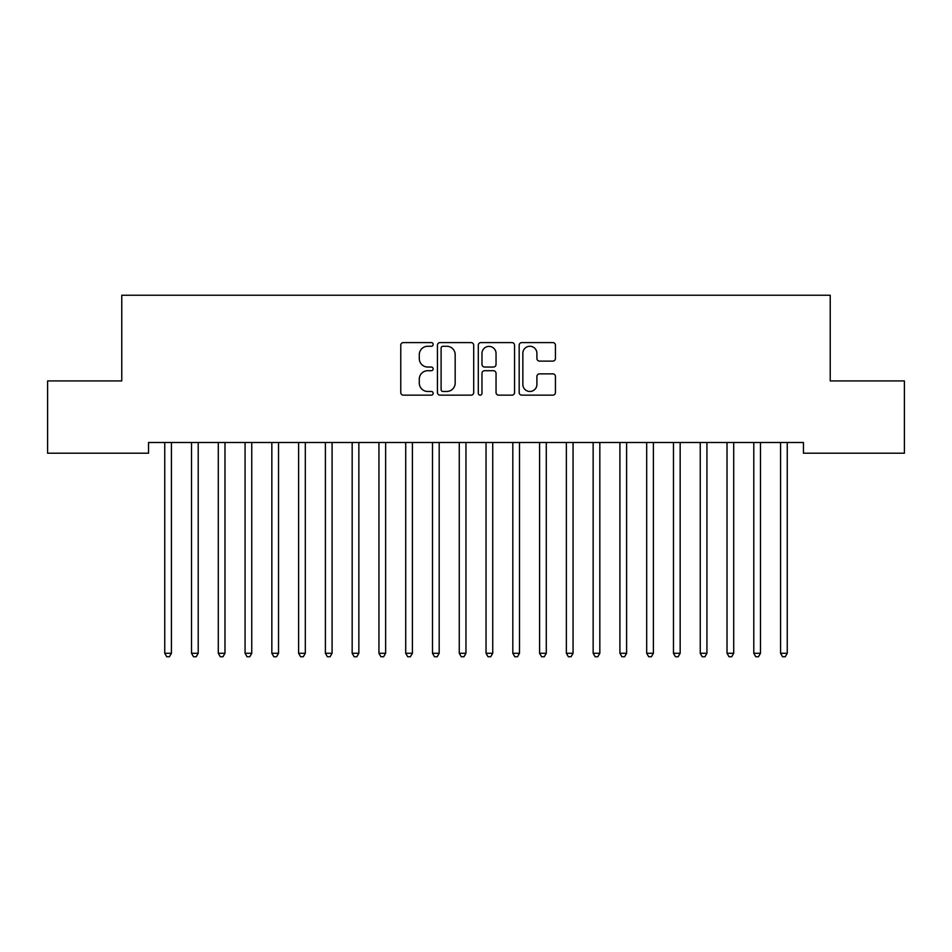 <?xml version="1.0" encoding="UTF-8"?>
<svg xmlns="http://www.w3.org/2000/svg" width="952" height="952" viewBox="0 0 952 952"><rect width="100%" height="100%" fill="white"/><g stroke="black" fill="none" stroke-linecap="round" stroke-linejoin="round"><path stroke-width="1.43" d="M433.16 344.434A1.845 1.845 0 0 0 431.327 342.589L403.398 342.589A2.63 2.63 0 0 0 400.768 345.219L400.768 392.522A2.63 2.63 0 0 0 403.398 395.151L431.327 395.151A1.845 1.845 0 0 0 433.16 393.319A1.845 1.845 0 0 0 431.327 391.474L427.71 391.474A8.413 8.413 0 0 1 419.296 383.061L419.296 379.122A8.413 8.413 0 0 1 427.71 370.709L431.327 370.709A1.845 1.845 0 0 0 433.16 368.876A1.845 1.845 0 0 0 431.327 367.032L427.71 367.032A8.413 8.413 0 0 1 419.296 358.618L419.296 354.68A8.413 8.413 0 0 1 427.71 346.266L431.327 346.266A1.845 1.845 0 0 0 433.16 344.434M552.803 361.117A2.63 2.63 0 0 0 555.433 358.488L555.433 345.219A2.63 2.63 0 0 0 552.803 342.589L521.791 342.589A2.63 2.63 0 0 0 519.173 345.219L519.173 392.522A2.63 2.63 0 0 0 521.791 395.151L552.803 395.151A2.63 2.63 0 0 0 555.433 392.522L555.433 376.492A2.63 2.63 0 0 0 552.803 373.862L539.534 373.862A2.63 2.63 0 0 0 536.904 376.492L536.904 384.441A7.033 7.033 0 0 1 529.871 391.474A7.033 7.033 0 0 1 522.85 384.441L522.85 353.299A7.033 7.033 0 0 1 529.871 346.266A7.033 7.033 0 0 1 536.904 353.299L536.904 358.488A2.63 2.63 0 0 0 539.534 361.117L552.803 361.117M803.452 442.502L148.536 442.502L148.536 453.212L47.6 453.212L47.6 380.919L121.761 380.919L121.761 295.239L830.227 295.239L830.227 380.919L904.4 380.919L904.4 453.212L803.452 453.212L803.452 442.502M473.703 345.219A2.63 2.63 0 0 0 471.073 342.589L440.062 342.589A2.63 2.63 0 0 0 437.432 345.219L437.432 392.522A2.63 2.63 0 0 0 440.062 395.151L471.073 395.151A2.63 2.63 0 0 0 473.703 392.522L473.703 345.219M480.927 342.589L511.938 342.589A2.63 2.63 0 0 1 514.568 345.219L514.568 392.522A2.63 2.63 0 0 1 511.938 395.151L498.669 395.151A2.63 2.63 0 0 1 496.04 392.522L496.04 373.339A2.63 2.63 0 0 0 493.41 370.709L484.604 370.709A2.63 2.63 0 0 0 481.974 373.339L481.974 393.319A1.845 1.845 0 0 1 480.141 395.151A1.845 1.845 0 0 1 478.297 393.319L478.297 345.219A2.63 2.63 0 0 1 480.927 342.589M442.954 346.266A1.845 1.845 0 0 0 441.109 348.111L441.109 389.63A1.845 1.845 0 0 0 442.954 391.474L446.762 391.474A8.413 8.413 0 0 0 455.175 383.061L455.175 354.68A8.413 8.413 0 0 0 446.762 346.266L442.954 346.266M496.04 353.43A7.033 7.033 0 0 0 489.007 346.397A7.033 7.033 0 0 0 481.974 353.43L481.974 364.402A2.63 2.63 0 0 0 484.604 367.032L493.41 367.032A2.63 2.63 0 0 0 496.04 364.402L496.04 353.43M164.387 442.502L164.541 442.894A2.677 2.677 -179.2 0 1 164.744 443.894L164.744 653.274L171.431 653.274L171.431 443.894A2.677 2.677 -179.2 0 1 171.634 442.894L171.788 442.502M171.431 653.274L169.42 656.761L166.743 656.761L164.744 653.274M191.162 442.502L191.316 442.894A2.677 2.677 -179.2 0 1 191.519 443.894L191.519 653.274L198.206 653.274L198.206 443.894A2.677 2.677 -179.2 0 1 198.409 442.894L198.563 442.502M198.206 653.274L196.195 656.761L193.518 656.761L191.519 653.274M217.937 442.502L218.091 442.894A2.677 2.677 -179.2 0 1 218.294 443.894L218.294 653.274L224.981 653.274L224.981 443.894A2.677 2.677 -179.2 0 1 225.184 442.894L225.338 442.502M224.981 653.274L222.97 656.761L220.293 656.761L218.294 653.274M244.712 442.502L244.866 442.894A2.677 2.677 -179.2 0 1 245.069 443.894L245.069 653.274L251.756 653.274L251.756 443.894A2.677 2.677 -179.2 0 1 251.959 442.894L252.113 442.502M251.756 653.274L249.745 656.761L247.068 656.761L245.069 653.274M271.487 442.502L271.641 442.894A2.677 2.677 -179.2 0 1 271.844 443.894L271.844 653.274L278.531 653.274L278.531 443.894A2.677 2.677 -179.2 0 1 278.734 442.894L278.888 442.502M278.531 653.274L276.52 656.761L273.843 656.761L271.844 653.274M298.262 442.502L298.416 442.894A2.677 2.677 -179.2 0 1 298.619 443.894L298.619 653.274L305.306 653.274L305.306 443.894A2.677 2.677 -179.2 0 1 305.509 442.894L305.663 442.502M305.306 653.274L303.295 656.761L300.618 656.761L298.619 653.274M325.037 442.502L325.191 442.894A2.677 2.677 -179.2 0 1 325.394 443.894L325.394 653.274L332.081 653.274L332.081 443.894A2.677 2.677 -179.2 0 1 332.284 442.894L332.438 442.502M332.081 653.274L330.07 656.761L327.393 656.761L325.394 653.274M351.812 442.502L351.966 442.894A2.677 2.677 -179.2 0 1 352.169 443.894L352.169 653.274L358.856 653.274L358.856 443.894A2.677 2.677 -179.2 0 1 359.059 442.894L359.213 442.502M358.856 653.274L356.845 656.761L354.168 656.761L352.169 653.274M378.587 442.502L378.741 442.894A2.677 2.677 -179.2 0 1 378.944 443.894L378.944 653.274L385.631 653.274L385.631 443.894A2.677 2.677 -179.2 0 1 385.834 442.894L385.988 442.502M385.631 653.274L383.62 656.761L380.943 656.761L378.944 653.274M405.362 442.502L405.516 442.894A2.677 2.677 -179.2 0 1 405.719 443.894L405.719 653.274L412.406 653.274L412.406 443.894A2.677 2.677 -179.2 0 1 412.609 442.894L412.763 442.502M412.406 653.274L410.395 656.761L407.718 656.761L405.719 653.274M432.137 442.502L432.291 442.894A2.677 2.677 -179.2 0 1 432.494 443.894L432.494 653.274L439.181 653.274L439.181 443.894A2.677 2.677 -179.2 0 1 439.384 442.894L439.538 442.502M439.181 653.274L437.17 656.761L434.493 656.761L432.494 653.274M458.912 442.502L459.066 442.894A2.677 2.677 -179.2 0 1 459.269 443.894L459.269 653.274L465.956 653.274L465.956 443.894A2.677 2.677 -179.2 0 1 466.159 442.894L466.313 442.502M465.956 653.274L463.945 656.761L461.268 656.761L459.269 653.274M485.687 442.502L485.841 442.894A2.677 2.677 -179.2 0 1 486.044 443.894L486.044 653.274L492.731 653.274L492.731 443.894A2.677 2.677 -179.2 0 1 492.934 442.894L493.088 442.502M492.731 653.274L490.72 656.761L488.043 656.761L486.044 653.274M512.462 442.502L512.616 442.894A2.677 2.677 -179.2 0 1 512.819 443.894L512.819 653.274L519.506 653.274L519.506 443.894A2.677 2.677 -179.2 0 1 519.709 442.894L519.863 442.502M519.506 653.274L517.495 656.761L514.818 656.761L512.819 653.274M539.237 442.502L539.391 442.894A2.677 2.677 -179.2 0 1 539.594 443.894L539.594 653.274L546.281 653.274L546.281 443.894A2.677 2.677 -179.2 0 1 546.484 442.894L546.638 442.502M546.281 653.274L544.27 656.761L541.593 656.761L539.594 653.274M566.012 442.502L566.166 442.894A2.677 2.677 -179.2 0 1 566.369 443.894L566.369 653.274L573.056 653.274L573.056 443.894A2.677 2.677 -179.2 0 1 573.259 442.894L573.413 442.502M573.056 653.274L571.045 656.761L568.368 656.761L566.369 653.274M592.787 442.502L592.941 442.894A2.677 2.677 -179.2 0 1 593.144 443.894L593.144 653.274L599.831 653.274L599.831 443.894A2.677 2.677 -179.2 0 1 600.034 442.894L600.188 442.502M599.831 653.274L597.82 656.761L595.143 656.761L593.144 653.274M619.562 442.502L619.716 442.894A2.677 2.677 -179.2 0 1 619.919 443.894L619.919 653.274L626.606 653.274L626.606 443.894A2.677 2.677 -179.2 0 1 626.809 442.894L626.963 442.502M626.606 653.274L624.595 656.761L621.918 656.761L619.919 653.274M646.337 442.502L646.491 442.894A2.677 2.677 -179.2 0 1 646.694 443.894L646.694 653.274L653.381 653.274L653.381 443.894A2.677 2.677 -179.2 0 1 653.584 442.894L653.738 442.502M653.381 653.274L651.37 656.761L648.693 656.761L646.694 653.274M673.112 442.502L673.266 442.894A2.677 2.677 -179.2 0 1 673.469 443.894L673.469 653.274L680.156 653.274L680.156 443.894A2.677 2.677 -179.2 0 1 680.359 442.894L680.513 442.502M680.156 653.274L678.145 656.761L675.468 656.761L673.469 653.274M699.887 442.502L700.041 442.894A2.677 2.677 -179.2 0 1 700.244 443.894L700.244 653.274L706.931 653.274L706.931 443.894A2.677 2.677 -179.2 0 1 707.134 442.894L707.288 442.502M706.931 653.274L704.92 656.761L702.243 656.761L700.244 653.274M726.662 442.502L726.816 442.894A2.677 2.677 -179.2 0 1 727.019 443.894L727.019 653.274L733.706 653.274L733.706 443.894A2.677 2.677 -179.2 0 1 733.909 442.894L734.063 442.502M733.706 653.274L731.695 656.761L729.018 656.761L727.019 653.274M753.437 442.502L753.591 442.894A2.677 2.677 -179.2 0 1 753.794 443.894L753.794 653.274L760.481 653.274L760.481 443.894A2.677 2.677 -179.2 0 1 760.684 442.894L760.838 442.502M760.481 653.274L758.47 656.761L755.793 656.761L753.794 653.274M780.212 442.502L780.366 442.894A2.677 2.677 -179.2 0 1 780.569 443.894L780.569 653.274L787.256 653.274L787.256 443.894A2.677 2.677 -179.2 0 1 787.459 442.894L787.613 442.502M787.256 653.274L785.245 656.761L782.568 656.761L780.569 653.274"/></g></svg>
